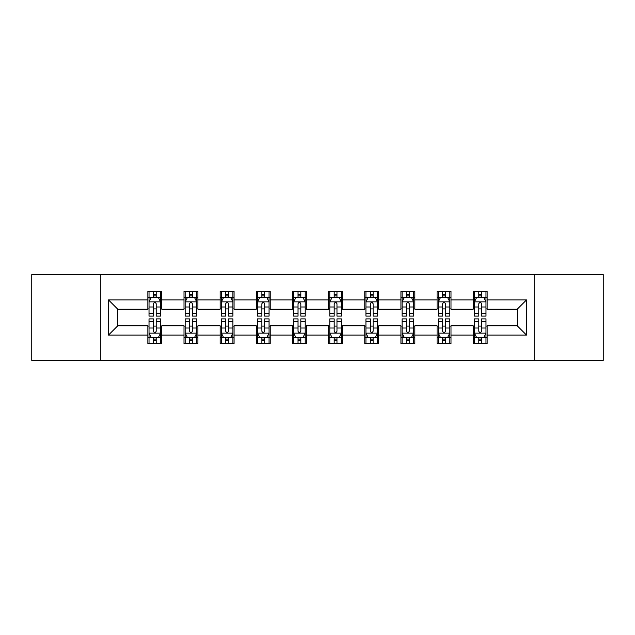 <?xml version="1.0" encoding="UTF-8"?>
<svg xmlns="http://www.w3.org/2000/svg" width="635" height="635" viewBox="0 0 635 635"><rect width="100%" height="100%" fill="white"/><g stroke="black" fill="none" stroke-linecap="round" stroke-linejoin="round"><path stroke-width="0.95" d="M534.186 360.37L603.25 360.37L603.25 274.63L534.186 274.63L534.186 360.37L100.814 360.37L100.814 274.63L31.75 274.63L31.75 360.37L100.814 360.37M534.186 274.63L100.814 274.63M487.14 299.887L487.14 291.425L473.234 291.425L473.234 299.887L450.993 299.887L450.993 291.425L437.086 291.425L437.086 299.887L414.838 299.887L414.838 291.425L400.931 291.425L400.931 299.887L378.682 299.887L378.682 291.425L364.776 291.425L364.776 299.887L342.527 299.887L342.527 291.425L328.62 291.425L328.62 299.887L306.38 299.887L306.38 291.425L292.473 291.425L292.473 299.887L270.224 299.887L270.224 291.425L256.318 291.425L256.318 299.887L234.069 299.887L234.069 291.425L220.162 291.425L220.162 299.887L197.914 299.887L197.914 291.425L184.007 291.425L184.007 299.887L161.766 299.887L161.766 291.425L147.86 291.425L147.86 299.887L108.458 299.887L108.458 335.113L117.729 325.842L147.86 325.842L147.86 343.575L161.766 343.575L161.766 325.842L184.007 325.842L184.007 343.575L197.914 343.575L197.914 325.842L220.162 325.842L220.162 343.575L234.069 343.575L234.069 325.842L256.318 325.842L256.318 343.575L270.224 343.575L270.224 325.842L292.473 325.842L292.473 343.575L306.38 343.575L306.38 325.842L328.62 325.842L328.62 343.575L342.527 343.575L342.527 325.842L364.776 325.842L364.776 343.575L378.682 343.575L378.682 325.842L400.931 325.842L400.931 343.575L414.838 343.575L414.838 325.842L437.086 325.842L437.086 343.575L450.993 343.575L450.993 325.842L473.234 325.842L473.234 343.575L487.14 343.575L487.14 325.842L517.271 325.842L517.271 309.158L487.14 309.158L487.14 299.887L526.542 299.887L526.542 335.113L487.14 335.113M473.234 335.113L450.993 335.113M437.086 335.113L414.838 335.113M400.931 335.113L378.682 335.113M364.776 335.113L342.527 335.113M328.62 335.113L306.38 335.113M292.473 335.113L270.224 335.113M256.318 335.113L234.069 335.113M220.162 335.113L197.914 335.113M184.007 335.113L161.766 335.113M147.86 335.113L108.458 335.113M473.234 299.887L473.234 309.158L450.993 309.158L450.993 299.887M437.086 299.887L437.086 309.158L414.838 309.158L414.838 299.887M400.931 299.887L400.931 309.158L378.682 309.158L378.682 299.887M364.776 299.887L364.776 309.158L342.527 309.158L342.527 299.887M328.62 299.887L328.62 309.158L306.38 309.158L306.38 299.887M292.473 299.887L292.473 309.158L270.224 309.158L270.224 299.887M256.318 299.887L256.318 309.158L234.069 309.158L234.069 299.887M220.162 299.887L220.162 309.158L197.914 309.158L197.914 299.887M184.007 299.887L184.007 309.158L161.766 309.158L161.766 299.887M147.86 299.887L147.86 309.158L117.729 309.158L108.458 299.887M117.729 309.158L117.729 325.842M526.542 335.113L517.271 325.842M517.271 309.158L526.542 299.887M147.86 297.22L149.019 297.22M153.416 297.22L156.202 297.22M160.607 297.22L161.766 297.22M147.86 308.927L149.019 308.927M153.416 308.927L156.202 308.927M160.607 308.927L161.766 308.927M147.86 326.072L149.019 326.072M153.416 326.072L156.202 326.072M160.607 326.072L161.766 326.072M147.86 337.78L149.019 337.78M153.416 337.78L156.202 337.78M160.607 337.78L161.766 337.78M184.007 326.072L185.166 326.072M189.571 326.072L192.357 326.072M196.755 326.072L197.914 326.072M184.007 337.78L185.166 337.78M189.571 337.78L192.357 337.78M196.755 337.78L197.914 337.78M184.007 297.22L185.166 297.22M189.571 297.22L192.357 297.22M196.755 297.22L197.914 297.22M184.007 308.927L185.166 308.927M189.571 308.927L192.357 308.927M196.755 308.927L197.914 308.927M220.162 326.072L221.321 326.072M225.727 326.072L228.505 326.072M232.91 326.072L234.069 326.072M220.162 337.78L221.321 337.78M225.727 337.78L228.505 337.78M232.91 337.78L234.069 337.78M220.162 297.22L221.321 297.22M225.727 297.22L228.505 297.22M232.91 297.22L234.069 297.22M220.162 308.927L221.321 308.927M225.727 308.927L228.505 308.927M232.91 308.927L234.069 308.927M256.318 326.072L257.477 326.072M261.882 326.072L264.66 326.072M269.065 326.072L270.224 326.072M256.318 337.78L257.477 337.78M261.882 337.78L264.66 337.78M269.065 337.78L270.224 337.78M256.318 297.22L257.477 297.22M261.882 297.22L264.66 297.22M269.065 297.22L270.224 297.22M256.318 308.927L257.477 308.927M261.882 308.927L264.66 308.927M269.065 308.927L270.224 308.927M292.473 326.072L293.632 326.072M298.029 326.072L300.815 326.072M305.221 326.072L306.38 326.072M292.473 337.78L293.632 337.78M298.029 337.78L300.815 337.78M305.221 337.78L306.38 337.78M292.473 297.22L293.632 297.22M298.029 297.22L300.815 297.22M305.221 297.22L306.38 297.22M292.473 308.927L293.632 308.927M298.029 308.927L300.815 308.927M305.221 308.927L306.38 308.927M328.62 326.072L329.779 326.072M334.185 326.072L336.971 326.072M341.368 326.072L342.527 326.072M328.62 337.78L329.779 337.78M334.185 337.78L336.971 337.78M341.368 337.78L342.527 337.78M328.62 297.22L329.779 297.22M334.185 297.22L336.971 297.22M341.368 297.22L342.527 297.22M328.62 308.927L329.779 308.927M334.185 308.927L336.971 308.927M341.368 308.927L342.527 308.927M364.776 326.072L365.935 326.072M370.34 326.072L373.118 326.072M377.523 326.072L378.682 326.072M364.776 337.78L365.935 337.78M370.34 337.78L373.118 337.78M377.523 337.78L378.682 337.78M364.776 297.22L365.935 297.22M370.34 297.22L373.118 297.22M377.523 297.22L378.682 297.22M364.776 308.927L365.935 308.927M370.34 308.927L373.118 308.927M377.523 308.927L378.682 308.927M400.931 326.072L402.09 326.072M406.495 326.072L409.273 326.072M413.679 326.072L414.838 326.072M400.931 337.78L402.09 337.78M406.495 337.78L409.273 337.78M413.679 337.78L414.838 337.78M400.931 297.22L402.09 297.22M406.495 297.22L409.273 297.22M413.679 297.22L414.838 297.22M400.931 308.927L402.09 308.927M406.495 308.927L409.273 308.927M413.679 308.927L414.838 308.927M437.086 326.072L438.245 326.072M442.643 326.072L445.429 326.072M449.834 326.072L450.993 326.072M437.086 337.78L438.245 337.78M442.643 337.78L445.429 337.78M449.834 337.78L450.993 337.78M437.086 297.22L438.245 297.22M442.643 297.22L445.429 297.22M449.834 297.22L450.993 297.22M437.086 308.927L438.245 308.927M442.643 308.927L445.429 308.927M449.834 308.927L450.993 308.927M473.234 326.072L474.393 326.072M478.798 326.072L481.584 326.072M485.981 326.072L487.14 326.072M473.234 337.78L474.393 337.78M478.798 337.78L481.584 337.78M485.981 337.78L487.14 337.78M473.234 297.22L474.393 297.22M478.798 297.22L481.584 297.22M485.981 297.22L487.14 297.22M473.234 308.927L474.393 308.927M478.798 308.927L481.584 308.927M485.981 308.927L487.14 308.927M156.202 294.442L153.416 294.442M160.607 313.206L156.202 313.206L156.202 316.111L160.607 316.111L160.607 301.974L158.29 297.339L151.336 297.339L149.019 301.974L149.019 316.111L153.416 316.111L153.416 313.206L149.019 313.206M149.019 301.974L149.019 291.425M160.607 301.974L160.607 291.425M153.416 297.339L153.416 291.425M156.202 291.425L156.202 297.339M156.202 313.206L156.202 303.713C155.273 301.927 154.345 301.927 153.416 303.713L153.416 313.206M153.416 340.558L156.202 340.558M149.019 321.794L153.416 321.794L153.416 318.889L149.019 318.889L149.019 333.026L151.336 337.661L158.29 337.661L160.607 333.026L160.607 318.889L156.202 318.889L156.202 321.794L160.607 321.794M160.607 333.026L160.607 343.575M149.019 333.026L149.019 343.575M156.202 337.661L156.202 343.575M153.416 343.575L153.416 337.661M153.416 321.794L153.416 331.287C154.345 333.073 155.273 333.073 156.202 331.287L156.202 321.794M192.357 294.442L189.571 294.442M196.755 313.206L192.357 313.206L192.357 316.111L196.755 316.111L196.755 301.974L194.437 297.339L187.484 297.339L185.166 301.974L185.166 316.111L189.571 316.111L189.571 313.206L185.166 313.206M185.166 301.974L185.166 291.425M196.755 301.974L196.755 291.425M189.571 297.339L189.571 291.425M192.357 291.425L192.357 297.339M192.357 313.206L192.357 303.713C191.429 301.927 190.5 301.927 189.571 303.713L189.571 313.206M228.505 294.442L225.727 294.442M232.91 313.206L228.505 313.206L228.505 316.111L232.91 316.111L232.91 301.974L230.592 297.339L223.639 297.339L221.321 301.974L221.321 316.111L225.727 316.111L225.727 313.206L221.321 313.206M221.321 301.974L221.321 291.425M232.91 301.974L232.91 291.425M225.727 297.339L225.727 291.425M228.505 291.425L228.505 297.339M228.505 313.206L228.505 303.713C227.584 301.927 226.655 301.927 225.727 303.713L225.727 313.206M189.571 340.558L192.357 340.558M185.166 321.794L189.571 321.794L189.571 318.889L185.166 318.889L185.166 333.026L187.484 337.661L194.437 337.661L196.755 333.026L196.755 318.889L192.357 318.889L192.357 321.794L196.755 321.794M196.755 333.026L196.755 343.575M185.166 333.026L185.166 343.575M192.357 337.661L192.357 343.575M189.571 343.575L189.571 337.661M189.571 321.794L189.571 331.287C190.5 333.073 191.429 333.073 192.357 331.287L192.357 321.794M225.727 340.558L228.505 340.558M221.321 321.794L225.727 321.794L225.727 318.889L221.321 318.889L221.321 333.026L223.639 337.661L230.592 337.661L232.91 333.026L232.91 318.889L228.505 318.889L228.505 321.794L232.91 321.794M232.91 333.026L232.91 343.575M221.321 333.026L221.321 343.575M228.505 337.661L228.505 343.575M225.727 343.575L225.727 337.661M225.727 321.794L225.727 331.287C226.655 333.073 227.576 333.073 228.505 331.287L228.505 321.794M264.66 294.442L261.882 294.442M269.065 313.206L264.66 313.206L264.66 316.111L269.065 316.111L269.065 301.974L266.748 297.339L259.794 297.339L257.477 301.974L257.477 316.111L261.882 316.111L261.882 313.206L257.477 313.206M257.477 301.974L257.477 291.425M269.065 301.974L269.065 291.425M261.882 297.339L261.882 291.425M264.66 291.425L264.66 297.339M264.66 313.206L264.66 303.713C263.731 301.927 262.811 301.927 261.882 303.713L261.882 313.206M300.815 294.442L298.029 294.442M305.221 313.206L300.815 313.206L300.815 316.111L305.221 316.111L305.221 301.974L302.903 297.339L295.95 297.339L293.632 301.974L293.632 316.111L298.029 316.111L298.029 313.206L293.632 313.206M293.632 301.974L293.632 291.425M305.221 301.974L305.221 291.425M298.029 297.339L298.029 291.425M300.815 291.425L300.815 297.339M300.815 313.206L300.815 303.713C299.887 301.927 298.958 301.927 298.029 303.713L298.029 313.206M336.971 294.442L334.185 294.442M341.368 313.206L336.971 313.206L336.971 316.111L341.368 316.111L341.368 301.974L339.05 297.339L332.097 297.339L329.779 301.974L329.779 316.111L334.185 316.111L334.185 313.206L329.779 313.206M329.779 301.974L329.779 291.425M341.368 301.974L341.368 291.425M334.185 297.339L334.185 291.425M336.971 291.425L336.971 297.339M336.971 313.206L336.971 303.713C336.042 301.927 335.113 301.927 334.185 303.713L334.185 313.206M261.882 340.558L264.66 340.558M257.477 321.794L261.882 321.794L261.882 318.889L257.477 318.889L257.477 333.026L259.794 337.661L266.748 337.661L269.065 333.026L269.065 318.889L264.66 318.889L264.66 321.794L269.065 321.794M269.065 333.026L269.065 343.575M257.477 333.026L257.477 343.575M264.66 337.661L264.66 343.575M261.882 343.575L261.882 337.661M261.882 321.794L261.882 331.287C262.803 333.073 263.731 333.073 264.66 331.287L264.66 321.794M298.029 340.558L300.815 340.558M293.632 321.794L298.029 321.794L298.029 318.889L293.632 318.889L293.632 333.026L295.95 337.661L302.903 337.661L305.221 333.026L305.221 318.889L300.815 318.889L300.815 321.794L305.221 321.794M305.221 333.026L305.221 343.575M293.632 333.026L293.632 343.575M300.815 337.661L300.815 343.575M298.029 343.575L298.029 337.661M298.029 321.794L298.029 331.287C298.958 333.073 299.887 333.073 300.815 331.287L300.815 321.794M334.185 340.558L336.971 340.558M329.779 321.794L334.185 321.794L334.185 318.889L329.779 318.889L329.779 333.026L332.097 337.661L339.05 337.661L341.368 333.026L341.368 318.889L336.971 318.889L336.971 321.794L341.368 321.794M341.368 333.026L341.368 343.575M329.779 333.026L329.779 343.575M336.971 337.661L336.971 343.575M334.185 343.575L334.185 337.661M334.185 321.794L334.185 331.287C335.113 333.073 336.042 333.073 336.971 331.287L336.971 321.794M373.118 294.442L370.34 294.442M377.523 313.206L373.118 313.206L373.118 316.111L377.523 316.111L377.523 301.974L375.206 297.339L368.252 297.339L365.935 301.974L365.935 316.111L370.34 316.111L370.34 313.206L365.935 313.206M365.935 301.974L365.935 291.425M377.523 301.974L377.523 291.425M370.34 297.339L370.34 291.425M373.118 291.425L373.118 297.339M373.118 313.206L373.118 303.713C372.197 301.927 371.269 301.927 370.34 303.713L370.34 313.206M370.34 340.558L373.118 340.558M365.935 321.794L370.34 321.794L370.34 318.889L365.935 318.889L365.935 333.026L368.252 337.661L375.206 337.661L377.523 333.026L377.523 318.889L373.118 318.889L373.118 321.794L377.523 321.794M377.523 333.026L377.523 343.575M365.935 333.026L365.935 343.575M373.118 337.661L373.118 343.575M370.34 343.575L370.34 337.661M370.34 321.794L370.34 331.287C371.269 333.073 372.189 333.073 373.118 331.287L373.118 321.794M409.273 294.442L406.495 294.442M413.679 313.206L409.273 313.206L409.273 316.111L413.679 316.111L413.679 301.974L411.361 297.339L404.408 297.339L402.09 301.974L402.09 316.111L406.495 316.111L406.495 313.206L402.09 313.206M402.09 301.974L402.09 291.425M413.679 301.974L413.679 291.425M406.495 297.339L406.495 291.425M409.273 291.425L409.273 297.339M409.273 313.206L409.273 303.713C408.345 301.927 407.424 301.927 406.495 303.713L406.495 313.206M406.495 340.558L409.273 340.558M402.09 321.794L406.495 321.794L406.495 318.889L402.09 318.889L402.09 333.026L404.408 337.661L411.361 337.661L413.679 333.026L413.679 318.889L409.273 318.889L409.273 321.794L413.679 321.794M413.679 333.026L413.679 343.575M402.09 333.026L402.09 343.575M409.273 337.661L409.273 343.575M406.495 343.575L406.495 337.661M406.495 321.794L406.495 331.287C407.416 333.073 408.345 333.073 409.273 331.287L409.273 321.794M445.429 294.442L442.643 294.442M449.834 313.206L445.429 313.206L445.429 316.111L449.834 316.111L449.834 301.974L447.516 297.339L440.563 297.339L438.245 301.974L438.245 316.111L442.643 316.111L442.643 313.206L438.245 313.206M438.245 301.974L438.245 291.425M449.834 301.974L449.834 291.425M442.643 297.339L442.643 291.425M445.429 291.425L445.429 297.339M445.429 313.206L445.429 303.713C444.5 301.927 443.571 301.927 442.643 303.713L442.643 313.206M442.643 340.558L445.429 340.558M438.245 321.794L442.643 321.794L442.643 318.889L438.245 318.889L438.245 333.026L440.563 337.661L447.516 337.661L449.834 333.026L449.834 318.889L445.429 318.889L445.429 321.794L449.834 321.794M449.834 333.026L449.834 343.575M438.245 333.026L438.245 343.575M445.429 337.661L445.429 343.575M442.643 343.575L442.643 337.661M442.643 321.794L442.643 331.287C443.571 333.073 444.5 333.073 445.429 331.287L445.429 321.794M481.584 294.442L478.798 294.442M485.981 313.206L481.584 313.206L481.584 316.111L485.981 316.111L485.981 301.974L483.664 297.339L476.71 297.339L474.393 301.974L474.393 316.111L478.798 316.111L478.798 313.206L474.393 313.206M474.393 301.974L474.393 291.425M485.981 301.974L485.981 291.425M478.798 297.339L478.798 291.425M481.584 291.425L481.584 297.339M481.584 313.206L481.584 303.713C480.655 301.927 479.727 301.927 478.798 303.713L478.798 313.206M478.798 340.558L481.584 340.558M474.393 321.794L478.798 321.794L478.798 318.889L474.393 318.889L474.393 333.026L476.71 337.661L483.664 337.661L485.981 333.026L485.981 318.889L481.584 318.889L481.584 321.794L485.981 321.794M485.981 333.026L485.981 343.575M474.393 333.026L474.393 343.575M481.584 337.661L481.584 343.575M478.798 343.575L478.798 337.661M478.798 321.794L478.798 331.287C479.727 333.073 480.655 333.073 481.584 331.287L481.584 321.794M160.544 301.855L149.074 301.855M149.019 297.617L151.193 297.617M158.425 297.617L160.607 297.617M153.416 306.991L149.019 306.991M160.607 306.991L156.202 306.991M156.202 295.918L153.416 295.918M149.074 333.145L160.544 333.145M160.607 337.383L158.425 337.383M151.193 337.383L149.019 337.383M156.202 328.009L160.607 328.009M149.019 328.009L153.416 328.009M153.416 339.082L156.202 339.082M196.699 301.855L185.23 301.855M185.166 297.617L187.349 297.617M194.58 297.617L196.755 297.617M189.571 306.991L185.166 306.991M196.755 306.991L192.357 306.991M192.357 295.918L189.571 295.918M232.855 301.855L221.385 301.855M221.321 297.617L223.504 297.617M230.735 297.617L232.91 297.617M225.727 306.991L221.321 306.991M232.91 306.991L228.505 306.991M228.505 295.918L225.727 295.918M185.23 333.145L196.699 333.145M196.755 337.383L194.58 337.383M187.349 337.383L185.166 337.383M192.357 328.009L196.755 328.009M185.166 328.009L189.571 328.009M189.571 339.082L192.357 339.082M221.385 333.145L232.855 333.145M232.91 337.383L230.735 337.383M223.504 337.383L221.321 337.383M228.505 328.009L232.91 328.009M221.321 328.009L225.727 328.009M225.727 339.082L228.505 339.082M269.01 301.855L257.532 301.855M257.477 297.617L259.651 297.617M266.883 297.617L269.065 297.617M261.882 306.991L257.477 306.991M269.065 306.991L264.66 306.991M264.66 295.918L261.882 295.918M305.157 301.855L293.688 301.855M293.632 297.617L295.807 297.617M303.038 297.617L305.221 297.617M298.029 306.991L293.632 306.991M305.221 306.991L300.815 306.991M300.815 295.918L298.029 295.918M341.312 301.855L329.843 301.855M329.779 297.617L331.962 297.617M339.193 297.617L341.368 297.617M334.185 306.991L329.779 306.991M341.368 306.991L336.971 306.991M336.971 295.918L334.185 295.918M257.532 333.145L269.01 333.145M269.065 337.383L266.883 337.383M259.651 337.383L257.477 337.383M264.66 328.009L269.065 328.009M257.477 328.009L261.882 328.009M261.882 339.082L264.66 339.082M293.688 333.145L305.157 333.145M305.221 337.383L303.038 337.383M295.807 337.383L293.632 337.383M300.815 328.009L305.221 328.009M293.632 328.009L298.029 328.009M298.029 339.082L300.815 339.082M329.843 333.145L341.312 333.145M341.368 337.383L339.193 337.383M331.962 337.383L329.779 337.383M336.971 328.009L341.368 328.009M329.779 328.009L334.185 328.009M334.185 339.082L336.971 339.082M377.468 301.855L365.99 301.855M365.935 297.617L368.117 297.617M375.349 297.617L377.523 297.617M370.34 306.991L365.935 306.991M377.523 306.991L373.118 306.991M373.118 295.918L370.34 295.918M365.99 333.145L377.468 333.145M377.523 337.383L375.349 337.383M368.117 337.383L365.935 337.383M373.118 328.009L377.523 328.009M365.935 328.009L370.34 328.009M370.34 339.082L373.118 339.082M413.615 301.855L402.145 301.855M402.09 297.617L404.265 297.617M411.496 297.617L413.679 297.617M406.495 306.991L402.09 306.991M413.679 306.991L409.273 306.991M409.273 295.918L406.495 295.918M402.145 333.145L413.615 333.145M413.679 337.383L411.496 337.383M404.265 337.383L402.09 337.383M409.273 328.009L413.679 328.009M402.09 328.009L406.495 328.009M406.495 339.082L409.273 339.082M449.77 301.855L438.301 301.855M438.245 297.617L440.42 297.617M447.651 297.617L449.834 297.617M442.643 306.991L438.245 306.991M449.834 306.991L445.429 306.991M445.429 295.918L442.643 295.918M438.301 333.145L449.77 333.145M449.834 337.383L447.651 337.383M440.42 337.383L438.245 337.383M445.429 328.009L449.834 328.009M438.245 328.009L442.643 328.009M442.643 339.082L445.429 339.082M485.926 301.855L474.456 301.855M474.393 297.617L476.575 297.617M483.806 297.617L485.981 297.617M478.798 306.991L474.393 306.991M485.981 306.991L481.584 306.991M481.584 295.918L478.798 295.918M474.456 333.145L485.926 333.145M485.981 337.383L483.806 337.383M476.575 337.383L474.393 337.383M481.584 328.009L485.981 328.009M474.393 328.009L478.798 328.009M478.798 339.082L481.584 339.082"/></g></svg>
